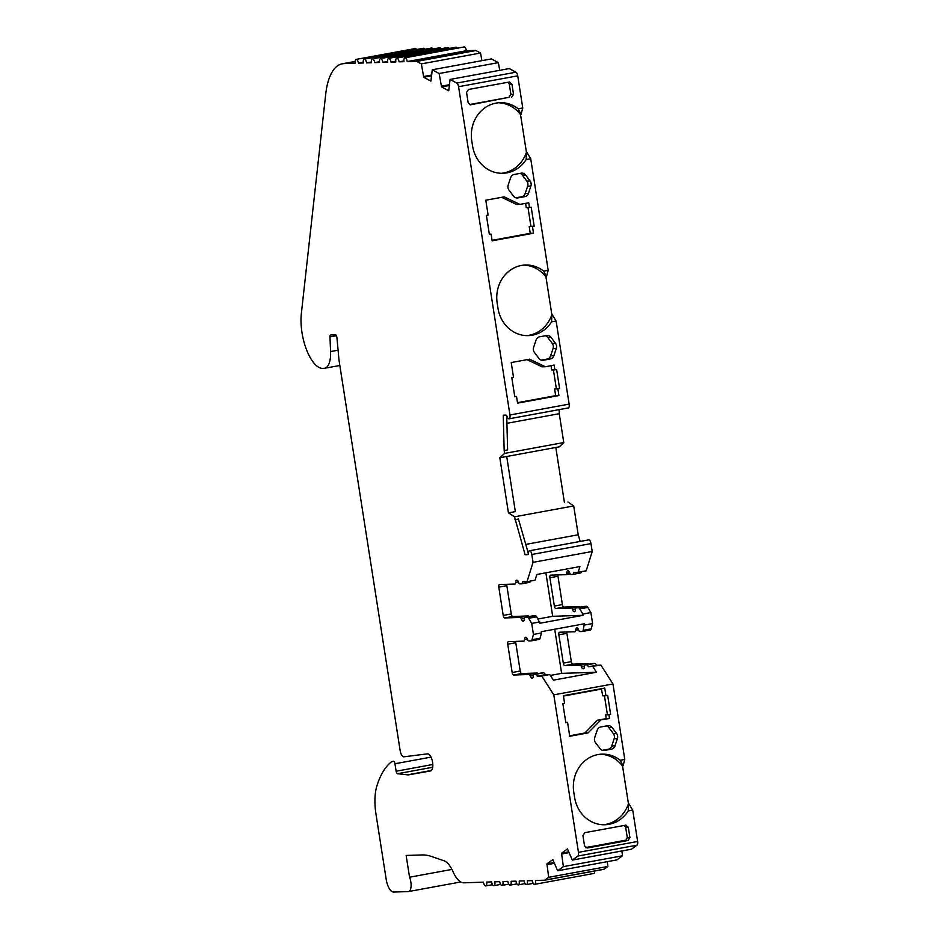 <?xml version="1.0" encoding="UTF-8"?>
<svg xmlns="http://www.w3.org/2000/svg" width="939" height="939" viewBox="0 0 939 939"><rect width="100%" height="100%" fill="white"/><g stroke="black" fill="none" stroke-linecap="round" stroke-linejoin="round"><path stroke-width="1.41" d="M506.731 415.707L507.612 449.91L504.161 450.544L503.257 415.191L505.921 415.108A2.571 1.08 79.6 0 1 507.154 416.599A3.862 1.608 -100.4 0 0 508.961 418.829A3.862 1.608 -100.4 0 0 509.032 418.817A3.862 1.608 -100.4 0 0 509.959 414.979L458.561 86.693A3.862 1.608 -100.4 0 0 456.777 83.066L450.074 79.428L448.725 90.79L441.541 86.893L439.147 73.512L432.257 69.779L430.907 81.13L423.724 77.244L431.471 75.824M441.541 86.893L449.288 85.472M518.234 108.807L522.765 107.973L521.039 114.405L518.234 108.807A32.783 29.731 -91.8 0 0 500.006 102.68A32.783 29.731 -91.8 0 0 471.765 140.827L472.552 145.897A32.783 29.731 88.2 0 0 502.905 173.292A32.783 29.731 88.2 0 0 506.919 172.858A32.783 29.731 88.2 0 0 526.18 159.536L526.392 152.482A32.783 29.731 -91.8 0 1 503.668 172.964A32.783 29.731 -91.8 0 1 501.285 173.292M543.658 271.136L548.188 270.315L546.463 276.735L543.658 271.136A32.783 29.731 -91.8 0 0 525.429 265.009A32.783 29.731 -91.8 0 0 497.189 303.156L497.975 308.238A32.783 29.731 88.2 0 0 528.328 335.622A32.783 29.731 88.2 0 0 532.343 335.188A32.783 29.731 88.2 0 0 551.604 321.866L551.815 314.811A32.783 29.731 -91.8 0 1 529.091 335.293A32.783 29.731 -91.8 0 1 526.697 335.622M620.256 760.261L624.775 759.428L623.062 765.86L620.256 760.261A32.783 29.731 -91.8 0 0 602.016 754.134A32.783 29.731 -91.8 0 0 573.776 792.281L574.574 797.352A32.783 29.731 88.2 0 0 604.927 824.747A32.783 29.731 88.2 0 0 608.93 824.313A32.783 29.731 88.2 0 0 628.203 810.991L628.402 803.937A32.783 29.731 -91.8 0 1 605.678 824.419A32.783 29.731 -91.8 0 1 603.296 824.747M423.724 77.244L421.341 63.887L416.728 61.399A3.862 1.608 -100.4 0 0 416.294 61.281L407.233 61.563A3.862 1.608 -100.4 0 0 405.014 57.819A3.862 1.608 -100.4 0 0 404.909 57.831A3.862 1.608 -100.4 0 0 403.981 61.669L399.098 61.833A3.862 1.608 -100.4 0 0 396.88 58.077A3.862 1.608 -100.4 0 0 396.774 58.089A3.862 1.608 -100.4 0 0 395.847 61.939L390.976 62.091A3.862 1.608 -100.4 0 0 388.746 58.335A3.862 1.608 -100.4 0 0 388.652 58.347A3.862 1.608 -100.4 0 0 387.725 62.197L382.842 62.35A3.862 1.608 -100.4 0 0 380.624 58.605A3.862 1.608 -100.4 0 0 380.518 58.617A3.862 1.608 -100.4 0 0 379.591 62.455L374.708 62.62A3.862 1.608 -100.4 0 0 372.49 58.864A3.862 1.608 -100.4 0 0 372.384 58.875A3.862 1.608 -100.4 0 0 371.457 62.725L366.586 62.878A3.862 1.608 -100.4 0 0 364.355 59.122A3.862 1.608 -100.4 0 0 364.262 59.134A3.862 1.608 -100.4 0 0 363.334 62.983L358.452 63.136A3.862 1.608 -100.4 0 0 356.233 59.392A3.862 1.608 -100.4 0 0 356.127 59.392A3.862 1.608 -100.4 0 0 355.2 63.242L344.026 63.606A64.286 26.867 -100.4 0 0 342.348 63.782A64.286 26.867 -100.4 0 0 325.739 94.006L301.372 313.344A36.785 15.364 -100.4 0 0 321.009 368.229A22.548 9.425 -100.4 0 0 322.359 368.393L323.978 368.346A22.548 9.425 -100.4 0 0 324.577 368.276A22.548 9.425 -100.4 0 0 330.587 351.562L329.965 336.901A2.571 1.08 79.6 0 1 330.657 334.988A2.571 1.08 79.6 0 1 330.716 334.988L335.399 334.836A2.571 1.08 79.6 0 1 336.937 337.711L338.92 359.297A12.853 5.376 -100.4 0 0 339.155 361.175L400.143 750.578A6.432 2.688 -100.4 0 0 403.735 756.822L427.339 753.864A8.686 3.627 79.6 0 1 427.351 753.864L427.339 753.864A8.686 3.627 79.6 0 1 432.48 761.646A8.686 3.627 79.6 0 1 430.59 770.942L408.805 774.804A25.717 10.752 79.6 0 1 408.16 774.863A25.717 10.752 79.6 0 1 407.467 774.839L397.526 773.724A2.571 1.08 79.6 0 1 396.117 771.224L394.943 763.747A2.571 1.08 -100.4 0 0 393.394 761.247A2.571 1.08 -100.4 0 0 393.347 761.259L391.446 761.846A108.149 45.189 -100.4 0 0 376.962 785.685A38.569 16.116 -100.4 0 0 375.987 814.195L386.222 879.538A12.853 5.376 -100.4 0 0 393.629 892.05L408.265 891.581A9.648 4.026 -100.4 0 0 408.512 891.557A9.648 4.026 -100.4 0 0 409.557 877.214L406.141 855.464A9.648 4.026 79.6 0 1 406.282 855.452L421.987 854.948A128.584 53.734 79.6 0 1 431.294 856.427L443.983 860.77A25.717 10.752 79.6 0 1 452.985 871.638A25.717 10.752 -100.4 0 0 463.854 882.813L483.444 882.179A3.862 1.608 -100.4 0 0 485.663 885.935A3.862 1.608 -100.4 0 0 485.768 885.923A3.862 1.608 -100.4 0 0 486.695 882.073L491.567 881.921A3.862 1.608 -100.4 0 0 493.797 885.665A3.862 1.608 -100.4 0 0 493.891 885.653A3.862 1.608 -100.4 0 0 494.83 881.815L499.701 881.651A3.862 1.608 -100.4 0 0 501.919 885.407A3.862 1.608 -100.4 0 0 502.025 885.395A3.862 1.608 -100.4 0 0 502.952 881.545L507.835 881.392A3.862 1.608 -100.4 0 0 510.053 885.148A3.862 1.608 -100.4 0 0 510.159 885.137A3.862 1.608 -100.4 0 0 511.086 881.287L515.957 881.134A3.862 1.608 -100.4 0 0 518.187 884.878A3.862 1.608 -100.4 0 0 518.281 884.867A3.862 1.608 -100.4 0 0 519.208 881.028L524.091 880.864A3.862 1.608 -100.4 0 0 526.309 884.62A3.862 1.608 -100.4 0 0 526.415 884.608A3.862 1.608 -100.4 0 0 527.342 880.759L532.225 880.606A3.862 1.608 -100.4 0 0 534.444 884.362A3.862 1.608 -100.4 0 0 534.549 884.35A3.862 1.608 -100.4 0 0 535.476 880.5L544.526 880.207A3.862 1.608 -100.4 0 0 544.632 880.195A3.862 1.608 -100.4 0 0 544.937 880.066L548.716 877.308L546.909 863.927L552.813 859.619L557.684 870.77L563.353 866.627L561.545 853.234L567.449 848.926L572.321 860.077L577.825 856.051A3.862 1.608 -100.4 0 0 578.459 852.342L553.787 694.837L541.768 676.01L537.249 676.162A3.862 1.608 -100.4 0 0 535.547 674.308L534.009 674.355A2.571 1.08 -100.4 0 0 533.951 674.355A2.571 1.08 -100.4 0 0 533.258 675.904A3.862 1.608 79.6 0 1 532.225 678.228A3.862 1.608 79.6 0 1 532.12 678.24A3.862 1.608 79.6 0 1 530.277 675.998A2.571 1.08 -100.4 0 0 529.044 674.507L513.645 675.012A2.571 1.08 79.6 0 1 512.166 672.512L507.729 644.189A2.571 1.08 79.6 0 1 508.351 641.63A2.571 1.08 79.6 0 1 508.41 641.619L523.821 641.126A2.571 1.08 -100.4 0 0 523.88 641.114A2.571 1.08 -100.4 0 0 524.572 639.565A3.862 1.608 79.6 0 1 525.605 637.252A3.862 1.608 79.6 0 1 527.554 639.471A2.571 1.08 -100.4 0 0 528.786 640.961L531.051 640.891A3.862 1.608 -100.4 0 0 531.145 640.879A3.862 1.608 -100.4 0 0 532.026 639.741L533.434 634.435L531.72 623.437L528.669 618.285A3.862 1.608 -100.4 0 0 527.342 617.205L525.077 617.287A2.571 1.08 -100.4 0 0 525.007 617.287A2.571 1.08 -100.4 0 0 524.326 618.836A3.862 1.608 79.6 0 1 523.293 621.16A3.862 1.608 79.6 0 1 523.187 621.172A3.862 1.608 79.6 0 1 521.345 618.93A2.571 1.08 -100.4 0 0 520.112 617.439L504.713 617.932A2.571 1.08 79.6 0 1 503.222 615.432L498.797 587.121A2.571 1.08 79.6 0 1 499.407 584.551A2.571 1.08 79.6 0 1 499.478 584.551L514.877 584.046A2.571 1.08 -100.4 0 0 514.948 584.046A2.571 1.08 -100.4 0 0 515.64 582.497A3.862 1.608 79.6 0 1 516.661 580.173A3.862 1.608 79.6 0 1 518.61 582.403A2.571 1.08 -100.4 0 0 519.842 583.894L521.356 583.847A3.862 1.608 -100.4 0 0 521.462 583.835A3.862 1.608 -100.4 0 0 522.471 581.828L527.025 581.675L533.047 562.344L531.814 554.48A3.862 1.608 -100.4 0 0 529.619 550.724A3.862 1.608 -100.4 0 0 529.549 550.735A3.862 1.608 -100.4 0 0 528.516 553.059A2.571 1.08 79.6 0 1 527.835 554.609A2.571 1.08 79.6 0 1 527.765 554.609L525.101 554.703L514.537 516.802L508.445 512.858L499.818 457.704L504.607 453.408L504.161 450.544M463.983 46.985A3.862 1.608 79.6 0 1 464.077 46.962A3.862 1.608 79.6 0 1 464.183 46.95A3.862 1.608 79.6 0 1 466.401 50.706L475.463 50.413A3.862 1.608 79.6 0 1 475.897 50.53L480.51 53.018L481.93 60.659M455.849 47.243A3.862 1.608 79.6 0 1 455.955 47.22A3.862 1.608 79.6 0 1 456.049 47.208A3.862 1.608 79.6 0 1 457.316 48.206M447.727 47.513A3.862 1.608 79.6 0 1 447.821 47.49A3.862 1.608 79.6 0 1 447.915 47.478A3.862 1.608 79.6 0 1 449.194 48.464M439.593 47.772A3.862 1.608 79.6 0 1 439.687 47.748A3.862 1.608 79.6 0 1 439.792 47.736A3.862 1.608 79.6 0 1 441.06 48.722M431.459 48.03A3.862 1.608 79.6 0 1 431.564 48.006A3.862 1.608 79.6 0 1 431.658 47.995A3.862 1.608 79.6 0 1 432.938 48.992M423.336 48.3A3.862 1.608 79.6 0 1 423.43 48.265A3.862 1.608 79.6 0 1 423.536 48.253A3.862 1.608 79.6 0 1 424.804 49.251M415.202 48.558A3.862 1.608 79.6 0 1 415.296 48.535A3.862 1.608 79.6 0 1 415.402 48.523A3.862 1.608 79.6 0 1 416.67 49.509M584.117 606.441A2.571 1.08 79.6 0 1 584.175 606.418A2.571 1.08 79.6 0 1 584.246 606.418L586.511 606.348A3.862 1.608 79.6 0 1 587.837 607.416L590.889 612.58L582.837 614.047L579.786 608.895A3.862 1.608 -100.4 0 0 578.471 607.815L576.206 607.897A2.571 1.08 -100.4 0 0 576.135 607.897A2.571 1.08 -100.4 0 0 575.443 609.446A3.862 1.608 79.6 0 1 574.422 611.77A3.862 1.608 79.6 0 1 574.316 611.782A3.862 1.608 79.6 0 1 572.473 609.54A2.571 1.08 -100.4 0 0 571.241 608.049L555.829 608.554A2.571 1.08 79.6 0 1 554.35 606.042L549.914 577.731A2.571 1.08 79.6 0 1 550.536 575.161A2.571 1.08 79.6 0 1 550.606 575.161L566.006 574.668A2.571 1.08 -100.4 0 0 566.076 574.656A2.571 1.08 -100.4 0 0 566.757 573.107A3.862 1.608 79.6 0 1 567.79 570.783A3.862 1.608 79.6 0 1 569.738 573.013A2.571 1.08 -100.4 0 0 570.971 574.504L572.485 574.457A3.862 1.608 -100.4 0 0 572.59 574.445A3.862 1.608 -100.4 0 0 573.6 572.438L578.154 572.285L579.926 566.569L536.85 574.48L535.066 580.196L527.025 581.675M593.049 663.509A2.571 1.08 79.6 0 1 593.119 663.497A2.571 1.08 79.6 0 1 593.178 663.486L594.716 663.439A3.862 1.608 79.6 0 1 596.418 665.293L588.377 666.772A3.862 1.608 -100.4 0 0 586.664 664.918L585.138 664.965A2.571 1.08 -100.4 0 0 585.079 664.976A2.571 1.08 -100.4 0 0 584.387 666.514A3.862 1.608 79.6 0 1 583.354 668.838A3.862 1.608 79.6 0 1 583.248 668.85A3.862 1.608 79.6 0 1 581.405 666.608A2.571 1.08 -100.4 0 0 580.173 665.129L564.773 665.622A2.571 1.08 79.6 0 1 563.294 663.122L558.858 634.799A2.571 1.08 79.6 0 1 559.48 632.24A2.571 1.08 79.6 0 1 559.538 632.229L574.95 631.736A2.571 1.08 -100.4 0 0 575.008 631.724A2.571 1.08 -100.4 0 0 575.701 630.175A3.862 1.608 79.6 0 1 576.734 627.862A3.862 1.608 79.6 0 1 578.682 630.081A2.571 1.08 -100.4 0 0 579.915 631.571L582.18 631.501A3.862 1.608 -100.4 0 0 582.274 631.489A3.862 1.608 -100.4 0 0 583.154 630.351L584.363 623.778L541.287 631.689L541.474 632.968L533.434 634.435M590.889 612.58L592.603 623.578L591.194 628.872A3.862 1.608 79.6 0 1 590.314 630.01A3.862 1.608 79.6 0 1 590.22 630.022L582.368 631.466M592.603 623.578L584.563 625.045M566.851 631.994A2.571 1.08 -100.4 0 0 566.898 633.32L571.335 661.643A2.571 1.08 -100.4 0 0 572.813 664.143L588.213 663.65A2.571 1.08 79.6 0 1 589.023 664.249M596.418 665.293L600.937 665.152L588.377 666.772M533.047 562.344L592.216 551.475L586.194 570.806L578.154 572.285M581.546 571.663A3.862 1.608 79.6 0 1 580.631 572.966A3.862 1.608 79.6 0 1 580.525 572.978L572.684 574.422M557.919 574.926A2.571 1.08 -100.4 0 0 557.966 576.253L562.391 604.575A2.571 1.08 -100.4 0 0 563.881 607.075L579.281 606.571A2.571 1.08 79.6 0 1 580.091 607.169M532.988 615.831A2.571 1.08 79.6 0 1 533.047 615.808A2.571 1.08 79.6 0 1 533.117 615.808L535.383 615.738A3.862 1.608 79.6 0 1 536.709 616.806L539.96 623.238L583.037 615.315L582.837 614.047M538 619.001L552.695 616.301L583.037 615.315M358.452 63.136L363.252 62.256M366.586 62.878L371.375 61.997M374.708 62.62L379.509 61.739M382.842 62.35L387.631 61.469M390.976 62.091L395.765 61.211M399.098 61.833L403.899 60.953M407.233 61.563L466.401 50.706M421.341 63.887L480.51 53.018M423.689 76.505L431.564 75.05M431.388 76.399L430.614 75.977M432.257 69.779L491.426 58.911L498.316 62.643L499.748 70.308M439.147 73.512L498.316 62.643M441.506 86.153L449.394 84.71M449.218 86.048L448.431 85.625M450.074 79.428L509.243 68.57L515.945 72.197A3.862 1.608 79.6 0 1 517.729 75.836L522.765 107.973M551.604 321.866L556.123 321.044L569.14 404.11A3.862 1.608 79.6 0 1 568.201 407.96A3.862 1.608 79.6 0 1 568.142 407.96L509.102 418.806M506.931 423.301L559.257 413.688L563.776 442.539L559.315 446.823L500.135 457.692M563.776 442.539L504.607 453.408M506.72 456.483L515.347 511.591L508.445 512.858M515.347 511.591L508.774 512.847M567.942 501.989L573.706 505.945L514.537 516.802M528.446 553.717L518.434 519.032L514.983 519.666M528.328 554.104L525.101 554.703M588.659 539.89A3.862 1.608 79.6 0 1 588.718 539.866A3.862 1.608 79.6 0 1 588.788 539.866L529.619 550.724M588.788 539.866A3.862 1.608 79.6 0 1 590.983 543.611L592.216 551.475M530.418 581.053A3.862 1.608 79.6 0 1 529.502 582.356A3.862 1.608 79.6 0 1 529.396 582.368L521.556 583.812M506.79 584.316A2.571 1.08 -100.4 0 0 506.837 585.643L511.274 613.953A2.571 1.08 -100.4 0 0 512.753 616.465L528.152 615.961A2.571 1.08 79.6 0 1 528.962 616.559M539.761 621.97L531.72 623.437M552.695 616.301L545.876 572.825M541.474 632.968L540.066 638.262A3.862 1.608 79.6 0 1 539.186 639.4A3.862 1.608 79.6 0 1 539.092 639.412L531.251 640.856M515.722 641.384A2.571 1.08 -100.4 0 0 515.769 642.71L520.206 671.033A2.571 1.08 -100.4 0 0 521.685 673.533L537.085 673.04A2.571 1.08 79.6 0 1 537.894 673.639M541.92 672.899A2.571 1.08 79.6 0 1 541.991 672.887A2.571 1.08 79.6 0 1 542.061 672.876L543.587 672.829A3.862 1.608 79.6 0 1 545.289 674.683L537.249 676.162M545.289 674.683L549.808 674.542L541.768 676.01M550.383 675.434L561.628 673.369L554.714 629.224M561.628 673.369L596.476 672.242L592.896 666.631M549.808 674.542L553.4 680.153L596.476 672.242M553.787 694.837L612.956 683.968L624.775 759.428M600.937 665.152L612.956 683.968M628.203 810.991L632.722 810.157L637.628 841.473A3.862 1.608 79.6 0 1 636.994 845.182L631.489 849.208L572.321 860.077M568.623 851.837L561.545 853.234M568.987 852.635L561.745 853.974M621.911 850.969L622.522 855.769L563.353 866.627M622.522 855.769L616.864 859.901L557.684 870.77M553.987 862.53L546.909 863.927M554.35 863.34L547.108 864.666M607.275 861.662L607.885 866.439L548.716 877.308M607.885 866.439L604.106 869.197A3.862 1.608 79.6 0 1 603.8 869.338A3.862 1.608 79.6 0 1 603.707 869.35L544.726 880.172M594.751 870.993A3.862 1.608 79.6 0 1 593.718 873.481A3.862 1.608 79.6 0 1 593.612 873.493M526.932 152.47L530.711 158.703L526.18 159.536M552.355 314.8L556.123 321.044M555.677 395.648L558.928 395.542L557.883 388.863L554.632 388.969L555.677 395.648L517.495 402.667M527.084 359.649L542.061 366.832L545.313 366.738L529.596 359.179L511.215 362.56L513.539 377.443L511.814 377.76L514.795 396.774L516.52 396.458L517.565 403.136L558.928 395.542M553.411 369.896L556.358 388.652L559.609 388.546L556.627 369.532L554.902 369.849L554.163 365.107L545.313 366.738M556.358 388.652L554.632 388.969M557.883 388.863L559.609 388.546M550.982 365.694L551.651 369.943L554.902 369.849M516.52 396.458L514.76 396.516M519.96 173.398A5.141 4.66 -91.8 0 1 522.319 175.088L526.838 181.098A5.141 4.66 -91.8 0 1 527.636 186.18L525.194 193.469A5.141 4.66 -91.8 0 1 521.615 196.744L515.875 197.8M517.894 197.918L524.866 196.638A5.141 4.66 88.2 0 0 528.446 193.364L530.887 186.075A5.141 4.66 88.2 0 0 530.089 181.004L525.57 174.983A5.141 4.66 88.2 0 0 521.192 173.175L514.22 174.454A5.141 4.66 88.2 0 0 510.64 177.717L508.199 185.018A5.141 4.66 88.2 0 0 508.997 190.089L513.516 196.11A5.141 4.66 88.2 0 0 517.894 197.918L516.638 197.953M469.43 104.569L508.985 97.316L510.886 94.358L513.539 94.358L511.931 84.099L509.278 84.099L510.886 94.358M507.999 82.221L509.278 84.099M470.322 104.839L508.985 97.316M509.619 81.951L468.455 89.475L466.554 92.445L468.15 102.691L470.592 104.839M509.231 81.986L511.931 84.099M513.539 94.358L511.626 97.316M532.46 226.534L529.209 226.639L530.253 233.318L533.505 233.212L532.46 226.534L534.185 226.217L531.204 207.19L529.479 207.507L528.739 202.777L519.889 204.397L504.173 196.85L485.792 200.218L488.127 215.101L486.402 215.418L489.372 234.445L491.097 234.128L489.336 234.187M528 207.554L530.934 226.322L534.185 226.217M525.57 203.352L526.227 207.613L529.479 207.507M530.934 226.322L529.209 226.639M501.661 197.307L516.638 204.502L519.889 204.397M530.253 233.318L492.071 240.325M491.097 234.128L492.142 240.807L533.505 233.212M538.939 358.44A5.141 4.66 88.2 0 0 543.317 360.247L550.289 358.968A5.141 4.66 88.2 0 0 553.869 355.705L556.311 348.404A5.141 4.66 88.2 0 0 555.512 343.334L550.982 337.312A5.141 4.66 88.2 0 0 546.604 335.505L539.643 336.784A5.141 4.66 88.2 0 0 536.063 340.059L533.622 347.348A5.141 4.66 88.2 0 0 534.42 352.43L538.939 358.44M545.383 335.739A5.141 4.66 -91.8 0 1 547.73 337.418L552.261 343.439A5.141 4.66 -91.8 0 1 553.059 348.51L550.618 355.811A5.141 4.66 -91.8 0 1 547.026 359.074L541.298 360.13M530.711 158.703L548.188 270.315M632.722 810.157L628.942 803.925M624.376 825.393L625.656 827.271L627.264 837.529L626.325 840.053L585.736 847.706M601.03 844.889L585.502 847.553M601.406 688.698L602.685 695.846L605.937 695.74L604.739 688.087L563.377 695.682L564.574 703.334L562.848 703.651L565.83 722.678L567.555 722.361L565.794 722.42M608.918 714.767L605.667 714.872L606.254 718.628L609.505 718.535L608.918 714.767L610.643 714.45L607.662 695.423L605.937 695.74M606.254 718.628L597.404 720.26L609.505 718.535M597.404 720.26L584.868 732.995L588.119 732.889L600.655 720.154M584.868 732.995L569.656 735.789M567.555 722.361L569.738 736.27L588.119 732.889M604.446 695.787L607.392 714.556L610.643 714.45M607.392 714.556L605.667 714.872M628.402 803.937L629.013 803.913M600.397 754.228A32.783 29.731 -91.8 0 1 622.451 765.895L622.991 765.872M523.798 265.115A32.783 29.731 -91.8 0 1 545.852 276.77L546.392 276.747M551.815 314.811L552.425 314.788M498.386 102.774A32.783 29.731 -91.8 0 1 520.429 114.441L520.969 114.417M526.392 152.482L527.002 152.447M409.557 877.214L451.929 869.42M525.758 544.409L578.224 534.772L573.706 505.945M600.749 726.986A5.141 4.66 88.2 0 0 597.169 730.26L594.727 737.549A5.141 4.66 88.2 0 0 595.514 742.62L600.044 748.641A5.141 4.66 88.2 0 0 604.423 750.449L611.383 749.169A5.141 4.66 88.2 0 0 614.975 745.906L617.404 738.606A5.141 4.66 88.2 0 0 616.618 733.535L612.087 727.514A5.141 4.66 88.2 0 0 607.709 725.706L600.749 726.986M606.488 725.929A5.141 4.66 -91.8 0 1 608.836 727.619L613.367 733.641A5.141 4.66 -91.8 0 1 614.153 738.711L611.723 746.012A5.141 4.66 -91.8 0 1 608.132 749.275L602.404 750.331M625.996 825.135L584.833 832.658L582.931 835.616L584.528 845.875L587.239 847.987L628.003 840.499L606.899 843.821M625.609 825.17L628.308 827.282L625.656 827.271M627.264 837.529L629.916 837.529L628.308 827.282M629.916 837.529L628.003 840.499M626.325 840.053L625.034 840.487M628.473 803.925L622.522 765.884M551.886 314.8L545.923 276.77M526.462 152.47L520.499 114.429M601.617 689.038L563.435 696.045M580.149 541.451L578.224 534.772M559.257 413.688L559.151 409.615M564.445 502.576L555.818 447.469M431.107 770.708L408.805 774.804M591.194 628.872L583.154 630.351M578.518 629.658L575.701 630.175M566.898 633.32L558.858 634.799M571.335 661.643L563.294 663.122M572.813 664.143L564.773 665.622M588.213 663.65L580.173 665.129M584.422 666.056L581.405 666.608M593.178 663.486L585.138 664.965M594.716 663.439L586.664 664.918M569.586 572.59L566.757 573.107M566.076 574.656L570.161 573.905L566.135 574.633M557.966 576.253L549.914 577.731M562.391 604.575L554.35 606.042M563.881 607.075L555.829 608.554M579.281 606.571L571.241 608.049M575.49 608.988L572.473 609.54M584.246 606.418L576.206 607.897M586.511 606.348L578.471 607.815M587.837 607.416L579.786 608.895M431.024 757.116L394.943 763.747M432.809 764.487L396.117 771.224M432.691 767.257L397.526 773.724M431.424 770.438L407.467 774.839M336.385 335.716L329.965 336.901M338.087 350.188L330.587 351.562M344.026 63.606L355.106 61.575M416.294 61.281L475.463 50.413M416.728 61.399L475.897 50.53M456.777 83.066L515.945 72.197M458.561 86.693L517.729 75.836M569.14 404.11L509.959 414.979M590.983 543.611L531.814 554.48M518.457 581.98L515.64 582.497M506.837 585.643L498.797 587.121M511.274 613.953L503.222 615.432M512.753 616.465L504.713 617.932M528.152 615.961L520.112 617.439M524.361 618.378L521.345 618.93M533.117 615.808L525.077 617.287M535.383 615.738L527.342 617.205M536.709 616.806L528.669 618.285M540.066 638.262L532.026 639.741M527.389 639.048L524.572 639.565M515.769 642.71L507.729 644.189M520.206 671.033L512.166 672.512M521.685 673.533L513.645 675.012M537.085 673.04L529.044 674.507M533.293 675.446L530.277 675.998M542.061 672.876L534.009 674.355M543.587 672.829L535.547 674.308M636.994 845.182L577.825 856.051M637.628 841.473L578.459 852.342M604.106 869.197L544.937 880.066M521.615 196.744L524.866 196.638M525.194 193.469L528.446 193.364M527.636 186.18L530.887 186.075M526.838 181.098L530.089 181.004M522.319 175.088L525.57 174.983M542.061 360.294L543.317 360.247M547.73 337.418L550.982 337.312M552.261 343.439L555.512 343.334M553.059 348.51L556.311 348.404M550.618 355.811L553.869 355.705M547.026 359.074L550.289 358.968M608.836 727.619L612.087 727.514M613.367 733.641L616.618 733.535M614.153 738.711L617.404 738.606M611.723 746.012L614.975 745.906M608.132 749.275L611.383 749.169M603.167 750.496L604.423 750.449M404.909 57.831L464.077 46.962M396.774 58.089L455.955 47.22M388.652 58.347L447.821 47.49M380.518 58.617L439.687 47.748M372.384 58.875L431.564 48.006M364.262 59.134L423.43 48.265M356.127 59.392L415.296 48.535M590.314 630.01L582.274 631.489M593.119 663.497L585.079 664.976M580.631 572.966L572.59 574.445M584.175 606.418L576.135 607.897M339.836 365.482L324.577 368.276M342.348 63.782L355.118 61.434M568.201 407.96L509.032 418.817M588.718 539.866L529.549 550.735M529.502 582.356L521.462 583.835M533.047 615.808L525.007 617.287M539.186 639.4L531.145 640.879M541.991 672.887L533.951 674.355M603.8 869.338L544.632 880.195M593.718 873.481L534.549 884.35M533.176 883.364L526.415 884.608M525.042 883.634L518.281 884.867M516.908 883.892L510.159 885.137M508.785 884.151L502.025 885.395M500.651 884.421L493.891 885.653M492.517 884.679L485.768 885.923M460.767 881.956L408.512 891.557"/></g></svg>
